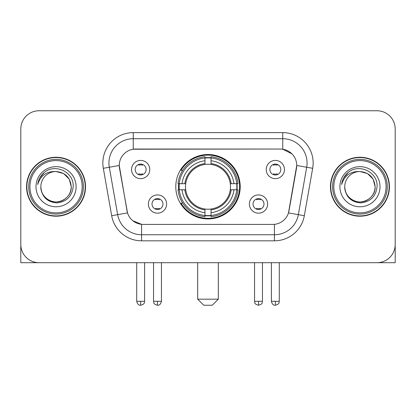 <?xml version="1.0" encoding="UTF-8"?>
<svg xmlns="http://www.w3.org/2000/svg" width="416" height="416" viewBox="0 0 416 416"><rect width="100%" height="100%" fill="white"/><g stroke="black" fill="none" stroke-linecap="round" stroke-linejoin="round"><path stroke-width="0.62" d="M175.786 186.727A32.214 32.214 0 0 0 208 218.941A32.214 32.214 0 0 0 240.214 186.727A32.214 32.214 0 0 0 208 154.513A32.214 32.214 0 0 0 175.786 186.727M267.623 204.048A9.116 9.116 0 0 1 258.508 213.169A9.116 9.116 0 0 1 249.392 204.048A9.116 9.116 0 0 1 258.508 194.932A9.116 9.116 0 0 1 267.623 204.048M253.037 204.048A5.47 5.47 0 0 0 258.508 209.518A5.47 5.47 0 0 0 263.978 204.048A5.47 5.47 0 0 0 258.508 198.578A5.47 5.47 0 0 0 253.037 204.048M166.608 204.048A9.116 9.116 0 0 1 157.492 213.169A9.116 9.116 0 0 1 148.377 204.048A9.116 9.116 0 0 1 157.492 194.932A9.116 9.116 0 0 1 166.608 204.048M152.022 204.048A5.47 5.47 0 0 0 157.492 209.518A5.47 5.47 0 0 0 162.963 204.048A5.47 5.47 0 0 0 157.492 198.578A5.47 5.47 0 0 0 152.022 204.048M284.461 169.525A9.116 9.116 0 0 1 275.345 178.646A9.116 9.116 0 0 1 266.224 169.525A9.116 9.116 0 0 1 275.345 160.41A9.116 9.116 0 0 1 284.461 169.525M269.875 169.525A5.47 5.47 0 0 0 275.345 174.996A5.47 5.47 0 0 0 280.816 169.525A5.47 5.47 0 0 0 275.345 164.055A5.47 5.47 0 0 0 269.875 169.525M149.776 169.525A9.116 9.116 0 0 1 140.655 178.646A9.116 9.116 0 0 1 131.539 169.525A9.116 9.116 0 0 1 140.655 160.41A9.116 9.116 0 0 1 149.776 169.525M135.184 169.525A5.47 5.47 0 0 0 140.655 174.996A5.47 5.47 0 0 0 146.125 169.525A5.47 5.47 0 0 0 140.655 164.055A5.47 5.47 0 0 0 135.184 169.525M111.675 215.706L103.314 168.298A30.389 30.389 0 0 1 133.24 132.631L282.76 132.631A30.389 30.389 0 0 1 312.686 168.298L304.325 215.706A30.389 30.389 0 0 1 274.399 240.822L141.601 240.822A30.389 30.389 0 0 1 111.675 215.706L127.52 212.914L119.512 168.303A16.411 16.411 0 0 1 135.673 149.042L280.327 149.042A16.411 16.411 0 0 1 296.488 168.303L288.985 210.85A16.411 16.411 0 0 1 272.823 224.411L143.177 224.411A16.411 16.411 0 0 1 127.015 210.85L119.262 165.49L109.299 167.248A24.31 24.31 0 0 1 133.24 138.71L282.76 138.71A24.31 24.31 0 0 1 306.701 167.248L298.34 214.651A24.31 24.31 0 0 1 274.399 234.744L141.601 234.744A24.31 24.31 0 0 1 117.66 214.651L109.299 167.248A24.31 24.31 0 0 1 108.93 163.025M178.677 189.769A29.479 29.479 0 0 1 178.677 183.69M26.572 186.727A29.479 29.479 0 0 0 56.051 216.206A29.479 29.479 0 0 0 85.53 186.727A29.479 29.479 0 0 0 56.051 157.248A29.479 29.479 0 0 0 26.572 186.727M330.47 186.727A29.479 29.479 0 0 0 359.949 216.206A29.479 29.479 0 0 0 389.428 186.727A29.479 29.479 0 0 0 359.949 157.248A29.479 29.479 0 0 0 330.47 186.727M133.24 132.631L133.24 149.224L280.327 149.042L282.76 149.224L291.928 153.847M119.262 165.454L119.444 163.025M272.823 224.411L143.177 224.411M141.601 240.822L141.601 224.333L132.839 220.75M306.701 167.248L296.738 165.49L288.48 212.914L298.34 214.651L306.701 167.248L312.686 168.298M288.985 210.85L288.886 211.364M127.114 211.364L127.015 210.85M395.2 128.986A18.231 18.231 0 0 0 376.969 110.755L39.031 110.755A18.231 18.231 0 0 0 20.8 128.986L20.8 244.468A18.231 18.231 0 0 0 39.031 262.699L376.969 262.699A18.231 18.231 0 0 0 395.2 244.468L395.2 128.986L395.2 262.699L324.698 262.699M20.8 128.986L20.8 262.699L91.302 262.699M376.969 110.755L39.031 110.755M39.031 262.699L376.969 262.699M82.186 186.727A26.135 26.135 0 0 0 56.051 160.592A26.135 26.135 0 0 0 29.916 186.727A26.135 26.135 0 0 0 56.051 212.862A26.135 26.135 0 0 0 82.186 186.727M83.403 186.727A27.352 27.352 0 0 0 56.051 159.375A27.352 27.352 0 0 0 28.699 186.727A27.352 27.352 0 0 0 56.051 214.079A27.352 27.352 0 0 0 83.403 186.727M85.228 186.727A29.172 29.172 0 0 0 56.051 157.555A29.172 29.172 0 0 0 26.879 186.727A29.172 29.172 0 0 0 56.051 215.899A29.172 29.172 0 0 0 85.228 186.727M71.245 186.727C70.346 177.497 65.281 172.432 56.051 171.532L63.648 173.566L69.212 179.13L71.245 186.727L69.212 179.13L63.648 173.566L56.051 171.532L63.648 173.566L69.212 179.13L71.245 186.727L69.212 179.13L63.648 173.566L56.051 171.532L63.648 173.566L69.212 179.13L71.245 186.727C71.765 197.964 57.923 205.951 48.454 199.888C43.597 196.846 41.064 192.457 40.856 186.727C41.584 196.638 46.904 202.025 56.82 202.894C66.555 201.843 72.004 196.456 73.164 186.727C74.292 172.255 55.328 163.056 44.403 172.375C40.591 175.562 38.355 179.608 37.7 184.517C40.565 175.469 46.686 171.137 56.051 171.532L63.648 173.566L69.212 179.13L71.245 186.727C71.765 197.964 57.923 205.951 48.454 199.888C43.597 196.846 41.064 192.457 40.856 186.727C40.342 197.964 54.179 205.951 63.648 199.888C68.51 196.846 71.042 192.457 71.245 186.727C71.042 192.457 68.51 196.846 63.648 199.888C54.179 205.951 40.342 197.964 40.856 186.727C41.064 192.457 43.597 196.846 48.454 199.888C57.923 205.951 71.765 197.964 71.245 186.727C71.765 197.964 57.923 205.951 48.454 199.888C43.597 196.846 41.064 192.457 40.856 186.727C41.064 192.457 43.597 196.846 48.454 199.888C57.923 205.951 71.765 197.964 71.245 186.727C71.042 192.457 68.51 196.846 63.648 199.888C54.179 205.951 40.342 197.964 40.856 186.727C40.342 197.964 54.179 205.951 63.648 199.888C68.51 196.846 71.042 192.457 71.245 186.727C71.042 192.457 68.51 196.846 63.648 199.888C54.179 205.951 40.342 197.964 40.856 186.727C41.064 192.457 43.597 196.846 48.454 199.888C57.923 205.951 71.765 197.964 71.245 186.727C71.042 192.457 68.51 196.846 63.648 199.888C54.179 205.951 40.342 197.964 40.856 186.727C41.064 192.457 43.597 196.846 48.454 199.888C57.923 205.951 71.765 197.964 71.245 186.727C71.765 197.964 57.923 205.951 48.454 199.888C43.597 196.846 41.064 192.457 40.856 186.727A15.194 15.194 0 0 1 56.051 171.532L63.648 173.566L69.212 179.13L71.245 186.727C71.854 198.52 56.69 206.357 47.434 199.243M35.994 186.727A20.056 20.056 0 0 0 56.051 206.783A20.056 20.056 0 0 0 76.107 186.727A20.056 20.056 0 0 0 56.051 166.67A20.056 20.056 0 0 0 35.994 186.727M44.398 172.38L39.915 177.71M39.64 178.225L40.04 177.492L39.64 178.225M212.254 305.245L203.746 305.245L197.668 299.166L218.332 299.166L212.254 305.245M211.037 215.498L211.037 216.72A30.144 30.144 0 0 0 237.994 189.769L236.772 189.769A28.933 28.933 0 0 1 211.037 215.498L211.037 212.685A26.135 26.135 0 0 0 233.958 189.769L230.282 189.769A22.49 22.49 0 0 0 211.037 164.445L211.037 157.955A28.933 28.933 0 0 1 236.772 183.69L237.994 183.69A30.144 30.144 0 0 0 211.037 156.733L211.037 157.955M179.228 189.769L178.006 189.769A30.144 30.144 0 0 0 204.963 216.72L204.963 215.498A28.933 28.933 0 0 1 179.228 189.769L182.042 189.769A26.135 26.135 0 0 0 204.963 212.685L204.963 209.009A22.49 22.49 0 0 0 230.282 189.769L231.182 189.769A23.379 23.379 0 0 1 211.037 209.908L211.037 212.685M204.963 157.955L204.963 156.733A30.144 30.144 0 0 0 178.006 183.69L179.228 183.69A28.933 28.933 0 0 1 204.963 157.955L204.963 160.768A26.135 26.135 0 0 0 182.042 183.69L185.718 183.69A22.49 22.49 0 0 0 204.963 209.009L204.963 209.908A23.379 23.379 0 0 1 184.818 189.769L182.042 189.769M179.291 189.769A28.87 28.87 0 0 1 179.291 183.69M211.037 158.018A28.87 28.87 0 0 0 204.963 158.018M236.709 183.69A28.87 28.87 0 0 1 236.709 189.769M236.772 183.69L233.958 183.69A26.135 26.135 0 0 0 211.037 160.768M233.958 189.769L236.772 189.769M204.963 212.685L204.963 215.498M230.282 183.69L233.958 183.69M211.037 209.045L211.037 209.908M204.963 209.009A22.49 22.49 0 0 1 185.718 189.769L184.818 189.769M211.037 215.436A28.87 28.87 0 0 1 204.963 215.436M182.042 183.69L179.228 183.69M204.963 164.408L204.963 160.768M211.037 164.445A22.49 22.49 0 0 0 185.718 183.69L184.818 183.69A23.379 23.379 0 0 1 204.963 163.545M211.037 164.408L211.037 163.545A23.379 23.379 0 0 1 231.182 183.69M182.712 170.316L180.991 170.316A31.606 31.606 0 0 1 239.606 186.727A31.606 31.606 0 0 1 180.991 203.138L182.712 203.138M138.835 174.684L138.835 173.82A4.664 4.664 0 0 0 142.48 173.82L142.48 174.684M142.48 164.372L142.48 165.235A4.664 4.664 0 0 0 138.835 165.235L138.835 164.372M273.52 174.684L273.52 173.82A4.664 4.664 0 0 0 277.165 173.82L277.165 174.684M277.165 164.372L277.165 165.235A4.664 4.664 0 0 0 273.52 165.235L273.52 164.372M155.667 209.206L155.667 208.343A4.664 4.664 0 0 0 159.318 208.343L159.318 209.206M159.318 198.89L159.318 199.758A4.664 4.664 0 0 0 155.667 199.758L155.667 198.89M256.682 209.206L256.682 208.343A4.664 4.664 0 0 0 260.333 208.343L260.333 209.206M260.333 198.89L260.333 199.758A4.664 4.664 0 0 0 256.682 199.758L256.682 198.89M386.084 186.727A26.135 26.135 0 0 0 359.949 160.592A26.135 26.135 0 0 0 333.814 186.727A26.135 26.135 0 0 0 359.949 212.862A26.135 26.135 0 0 0 386.084 186.727M387.301 186.727A27.352 27.352 0 0 0 359.949 159.375A27.352 27.352 0 0 0 332.597 186.727A27.352 27.352 0 0 0 359.949 214.079A27.352 27.352 0 0 0 387.301 186.727M389.121 186.727A29.172 29.172 0 0 0 359.949 157.555A29.172 29.172 0 0 0 330.772 186.727A29.172 29.172 0 0 0 359.949 215.899A29.172 29.172 0 0 0 389.121 186.727M344.755 186.727A15.194 15.194 0 0 1 359.949 171.532C369.174 172.432 374.239 177.497 375.144 186.727L373.105 179.13L367.546 173.566L359.949 171.532L367.546 173.566L373.105 179.13L375.144 186.727L373.105 179.13L367.546 173.566L359.949 171.532L367.546 173.566L373.105 179.13L375.144 186.727L373.105 179.13L367.546 173.566L359.949 171.532L367.546 173.566L373.105 179.13L375.144 186.727L373.105 179.13L367.546 173.566L359.949 171.532L367.546 173.566L373.105 179.13L375.144 186.727C375.658 197.964 361.821 205.951 352.352 199.888C347.49 196.846 344.958 192.457 344.755 186.727C345.483 196.638 350.802 202.025 360.719 202.894C370.453 201.843 375.898 196.456 377.062 186.727C378.191 172.255 359.226 163.056 348.296 172.375C344.484 175.562 342.254 179.608 341.598 184.517C344.464 175.469 350.579 171.137 359.949 171.532L367.546 173.566L373.105 179.13L375.144 186.727C375.658 197.964 361.821 205.951 352.352 199.888C347.49 196.846 344.958 192.457 344.755 186.727C344.235 197.964 358.077 205.951 367.546 199.888C372.403 196.846 374.936 192.457 375.144 186.727C374.936 192.457 372.403 196.846 367.546 199.888C358.077 205.951 344.235 197.964 344.755 186.727C344.958 192.457 347.49 196.846 352.352 199.888C361.821 205.951 375.658 197.964 375.144 186.727C375.658 197.964 361.821 205.951 352.352 199.888C347.49 196.846 344.958 192.457 344.755 186.727C344.958 192.457 347.49 196.846 352.352 199.888C361.821 205.951 375.658 197.964 375.144 186.727C374.936 192.457 372.403 196.846 367.546 199.888C358.077 205.951 344.235 197.964 344.755 186.727C344.235 197.964 358.077 205.951 367.546 199.888C372.403 196.846 374.936 192.457 375.144 186.727C375.658 197.964 361.821 205.951 352.352 199.888C347.49 196.846 344.958 192.457 344.755 186.727C344.235 197.964 358.077 205.951 367.546 199.888C372.403 196.846 374.936 192.457 375.144 186.727C375.658 197.964 361.821 205.951 352.352 199.888C347.49 196.846 344.958 192.457 344.755 186.727C344.958 192.457 347.49 196.846 352.352 199.888C361.821 205.951 375.658 197.964 375.144 186.727C375.752 198.52 360.584 206.357 351.333 199.243M339.893 186.727A20.056 20.056 0 0 0 359.949 206.783A20.056 20.056 0 0 0 380.006 186.727A20.056 20.056 0 0 0 359.949 166.67A20.056 20.056 0 0 0 339.893 186.727M348.291 172.38L343.814 177.71M343.533 178.225L343.938 177.492L343.533 178.225M282.76 132.631L282.76 149.224M274.399 224.333L274.399 240.822M103.314 168.298L109.299 167.248M298.34 214.651L304.325 215.706M211.037 209.009A22.49 22.49 0 0 0 230.282 189.769M204.963 215.712A29.141 29.141 0 0 0 211.037 215.712M236.985 189.769A29.141 29.141 0 0 0 236.985 183.69M211.037 157.742A29.141 29.141 0 0 0 204.963 157.742M140.655 301.298L136.708 301.298C137.394 304.112 138.71 305.432 140.655 305.245L140.655 301.298L144.607 301.298L144.607 262.699M275.345 301.298L271.393 301.298C272.085 304.112 273.4 305.432 275.345 305.245L275.345 301.298L279.292 301.298L279.292 262.699M157.492 301.298L153.54 301.298C154.102 302.52 152.698 303.914 157.492 305.245L157.492 301.298L161.444 301.298L161.444 262.699M258.508 301.298L254.556 301.298C255.117 302.52 253.713 303.914 258.508 305.245L258.508 301.298L262.46 301.298L262.46 262.699M218.332 262.699L218.332 299.166M197.668 262.699L197.668 299.166M136.708 301.298L136.708 262.699M144.607 301.298C144.05 302.52 145.449 303.914 140.655 305.245M271.393 301.298L271.393 262.699M279.292 301.298C278.736 302.52 280.14 303.914 275.345 305.245M153.54 301.298L153.54 262.699M161.444 301.298C160.753 304.112 159.437 305.432 157.492 305.245M254.556 301.298L254.556 262.699M262.46 301.298C261.898 302.52 263.302 303.914 258.508 305.245"/></g></svg>
